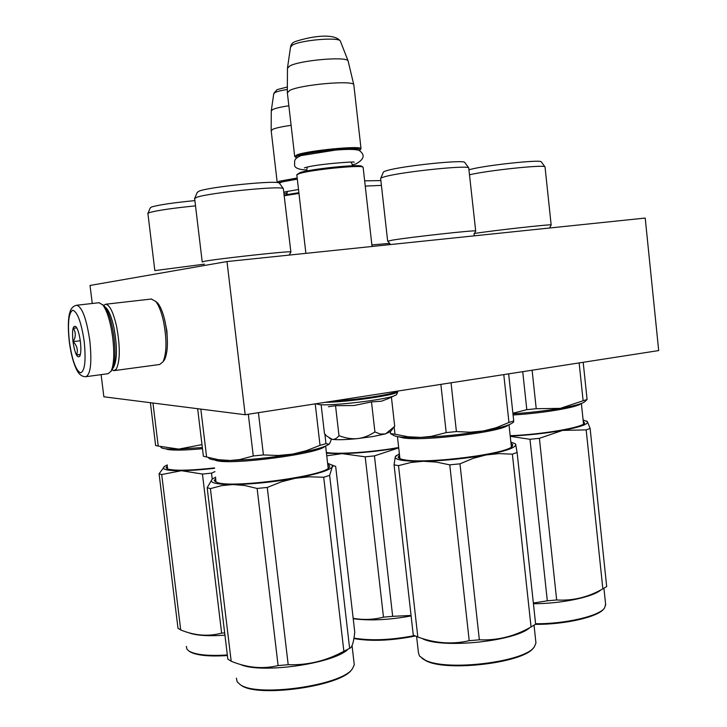 <?xml version="1.0" encoding="UTF-8"?>
<svg xmlns="http://www.w3.org/2000/svg" width="727" height="727" viewBox="0 0 727 727"><rect width="100%" height="100%" fill="white"/><g stroke="black" fill="none" stroke-linecap="round" stroke-linejoin="round"><path stroke-width="1.09" d="M226.997 261.556L245.172 414.735L658.689 350.578L645.212 218.064L226.997 261.556L90.021 285.457L92.265 303.477M101.108 374.641L103.861 396.797L245.172 414.735M164.511 319.18L166.91 330.939L167.419 341.79M284.339 195.717L298.97 193.427M284.257 195.018L298.879 192.691M297.288 178.869L278.168 182.704M297.189 178.015L279.068 181.268L277.196 182.404M291.1 125.308C282.512 126.543 276.478 127.834 273.016 129.161L271.162 130.706M288.846 105.76C281.313 106.905 276.015 108.114 272.961 109.395L271.253 110.904M297.07 174.516L300.106 172.563C310.683 168.955 358.902 164.011 361.773 166.219L362.828 167.056C359.901 164.811 310.202 169.9 299.333 173.589L296.752 174.916M362.828 167.056L363.155 167.555M359.32 150.689L360.247 149.926C362.982 146.427 309.784 151.316 298.161 155.678C295.789 156.496 295.107 157.132 296.134 157.595L296.78 157.804M360.247 149.926L361.01 148.581C360.656 145.445 308.493 150.48 297.161 154.778L294.708 156.523M287.429 68.347L289.673 66.012C299.669 60.305 346.316 56.215 348.069 60.841L353.767 84.659C352.704 80.025 300.824 84.641 289.737 90.402L287.319 92.811M353.767 84.659L353.876 85.286M348.133 60.941L348.26 61.486M373.351 436.473L357.484 438.608C363.382 437.936 369.189 435.718 374.914 431.947L380.266 434.037L385.246 433.928L373.351 436.473M315.791 403.776L319.08 404.594C332.266 406.302 390.117 399.168 395.397 395.215C396.242 395.334 397.015 394.17 397.714 391.744L397.66 391.317M388.663 398.46L381.457 401.204L371.497 401.904L354.085 405.512L335.538 405.684L328.431 406.738M321.17 405.075L324.469 433.592L326.65 436.027L332.184 439.353C337.319 440.008 345.752 439.753 357.484 438.608C351.559 439.144 345.398 438.163 338.982 435.646C336.837 438.417 334.565 439.653 332.184 439.353L329.549 438.326M385.246 433.928L390.454 431.629M335.538 405.684L338.982 435.646M371.497 401.904L374.914 431.947M385.664 433.81L394.706 426.331L391.417 397.133M111.276 370.943L112.467 369.298C115.175 363.209 115.711 352.704 114.075 337.773C112.013 322.761 108.868 312.301 104.633 306.412L102.534 304.577M86.177 376.659L108.141 373.687L111.095 371.188C113.939 364.8 114.493 353.722 112.767 337.982C110.586 322.143 107.278 311.129 102.834 304.94L98.981 302.723M69.392 341.735C72.127 360.174 75.844 370.543 80.552 372.851C84.868 371.197 86.077 360.719 84.205 341.417C81.26 322.116 77.435 311.719 72.718 310.229C68.611 312.746 67.502 323.251 69.392 341.735M72.982 341.654C74.945 353.695 77.207 358.556 79.788 356.248C80.97 353.476 81.17 348.56 80.379 341.499C79.397 334.402 77.971 329.504 76.09 326.805C72.964 324.678 71.928 329.631 72.982 341.654M76.798 327.913L73.309 328.24C75.981 332.403 75.935 336.865 73.173 341.635C77.044 345.707 78.198 350.141 76.644 354.94L80.324 354.703M76.644 354.94L80.379 354.458M73.173 341.635L80.279 340.754M113.058 367.971L113.639 367.262C117.256 359.638 117.347 346.379 113.921 327.504C111.385 316.2 108.459 309.393 105.142 307.085M111.994 369.952L113.93 370.652L116.275 369.089C120.182 360.937 120.291 346.734 116.611 326.487C113.33 312.228 109.677 304.804 105.66 304.222L103.534 305.513M163.993 360.528L164.738 359.356C168.191 350.959 168.282 338.282 165.011 321.316C163.075 312.855 160.694 306.839 157.868 303.268L155.633 301.323M114.348 370.597L159.722 364.481L163.13 361.646C166.81 352.659 166.901 339.055 163.402 320.834C161.321 311.747 158.777 305.295 155.76 301.469L151.361 299.033M290.773 252.051L290.855 251.869C290.473 250.797 217.091 258.785 204.432 261.293L202.224 261.974M329.613 443.606L331.43 439.217M194.763 198.153L197.262 192.373L199.352 191.01C210.612 186.703 276.723 180.123 279.25 183.004L279.55 183.413M197.644 408.701L203.378 456.256L206.595 456.983L200.834 409.11M206.595 456.983L218.518 459.7L230.105 460.491C217.191 460.682 210.03 459.855 208.64 458.01M328.986 444.215L328.786 444.379C324.269 447.405 312.165 450.649 292.463 454.121L278.296 455.493L263.419 454.929L253.26 455.974L239.855 459.555L230.105 460.491C249.061 459.982 269.844 457.856 292.463 454.121L306.167 450.749L320.025 445.342L315.227 403.867M253.26 455.974L248.316 414.254M263.419 454.929L258.43 412.682M320.025 445.342L325.969 443.67L324.869 434.074M325.969 443.67L329.004 444.206L329.495 443.743M194.545 198.68L196.781 197.281C208.903 192.8 280.767 185.585 283.33 188.538L290.855 251.869M329.64 475.385L323.715 477.248L309.302 476.803L295.289 478.275C316.899 474.249 329.222 470.46 332.266 466.916L329.64 475.385L349.623 648.375L350.777 647.648C352.559 645.749 353.885 640.578 354.758 632.136L335.665 466.389L333.72 465.762L332.266 466.916L332.203 465.126L327.613 463.308M352.177 669.058L351.65 669.685C341.345 686.252 256.831 698.138 240.91 685.098L240.028 684.471M354.022 662.651L354.276 664.86L352.422 668.767C341.999 685.561 256.086 697.638 239.946 684.407L237.156 681.772L236.375 678.164M215.628 477.13L212.402 479.029C208.631 482.61 215.492 484.446 232.976 484.546C251.942 484.264 272.716 482.174 295.289 478.275L281.485 481.792L267.263 487.435L257.113 488.453L244.717 485.5L232.976 484.546L221.708 485.609L210.403 488.626L207.168 487.69L212.111 479.284M328.758 467.87L327.932 466.007M215.774 478.348L214.247 480.592L217.464 482.61C233.531 488.38 324.469 476.003 329.058 467.57C330.185 466.352 329.749 465.344 327.759 464.535M215.946 479.811L215.51 481.892M349.623 648.375L343.862 651.274L323.715 477.248M343.862 651.274C326.269 660.879 307.712 665.35 288.192 664.696L267.263 487.435M288.192 664.696L278.105 665.587L257.113 488.453M278.105 665.587C262.683 669.276 247.044 667.822 231.186 661.225L210.403 488.626M231.186 661.225L227.833 659.153L207.168 487.69M347.206 650.02C331.103 664.169 260.002 673.838 240.31 664.423M475.64 231.077L475.685 230.95C476.43 229.832 409.701 237.184 392.28 240.155L387.682 241.219M380.748 178.251L383.311 172.335C383.211 171.845 384.628 171.208 387.564 170.409C403.167 165.82 463.326 159.576 464.689 162.357L464.862 162.603M392.107 434.582L390.535 433.637L394.979 434.21L394.17 427.049M390.535 433.637L390.326 431.783M394.979 434.21L408.011 436.763L420.697 437.4C404.303 437.79 395.025 436.963 392.862 434.91M508.964 422.487L513.725 420.96L513.516 422.142L512.417 422.923C509.073 425.431 499.394 428.121 483.373 430.984L470.215 432.229L456.411 431.565L446.205 432.61L431.429 436.345L420.697 437.4C441.344 436.673 462.236 434.528 483.373 430.984L496.096 427.74L508.964 422.487L503.784 374.614M446.205 432.61L440.862 384.374M456.411 431.565L451.04 382.793M513.725 420.96L508.646 373.86M380.594 178.597C380.475 178.106 381.993 177.443 385.165 176.606C402.013 171.817 467.406 164.984 468.724 167.846L475.685 230.95M533.509 647.757C524.44 662.679 447.441 672.111 426.158 660.861L421.942 658.353M535.808 641.668L535.944 642.968L534.436 646.685C525.757 661.87 446.969 671.648 425.268 660.171L419.47 656.045L418.416 652.564L416.616 636.579M449.768 464.853L436.227 462.072L423.368 461.272L410.982 462.481L398.514 465.625L394.061 464.853L395.279 456.747C394.625 459.927 403.994 461.436 423.368 461.272C444.015 460.773 464.889 458.673 485.99 454.966L473.168 458.337L459.973 463.835L449.768 464.853L469.215 640.705C452.23 644.585 435.1 643.359 417.825 637.006L398.514 465.625M515.525 443.906L515.716 444.542L515.179 443.743L510.863 442.071M396.406 455.438L395.279 456.747L399.377 453.766M511.89 446.578L511.154 444.797M399.514 454.993L398.151 457.283C398.587 458.346 400.659 459.182 404.366 459.8C426.313 464.335 509.345 453.703 512.408 446.051L512.689 444.56L510.999 443.306M399.677 456.456L399.314 458.373M515.716 444.542C515.797 447.678 505.892 451.149 485.99 454.966L498.995 453.612L512.381 454.166L517.115 452.458L515.716 444.542M517.115 452.458L535.645 624.22L531.046 626.956L512.381 454.166M531.046 626.956C514.707 636.334 497.477 640.614 479.357 639.805L459.973 463.835M479.357 639.805L469.215 640.705M417.825 637.006L413.272 635.107L394.061 464.853M529.647 627.819C514.552 641.359 442.907 648.748 422.869 638.888M551.121 225.006L551.157 224.925C552.266 223.943 493.006 230.523 475.131 233.376L474.04 233.549M469.042 169.745L470.932 169.255C486.999 165.111 540.524 159.431 541.224 161.776L541.324 161.921M512.953 413.799C529.729 412.654 545.495 410.846 560.263 408.374L583.118 400.759L579.146 362.918M512.889 413.236L526.811 409.683L536.226 408.71L560.263 408.374C573.985 405.975 582.154 403.776 584.762 401.758L587.089 399.477L583.19 362.291M526.811 409.683L522.731 371.67M536.226 408.71L532.109 370.216M583.118 400.759L587.089 399.477M545.05 167.056L544.941 166.81C544.332 164.456 487.926 170.391 469.587 174.771M603.728 608.953C598.303 616.905 564.515 624.675 535.481 624.339M605.618 604.328L604.582 607.972C599.402 616.042 565.215 624.011 535.59 623.739M586.58 420.997L587.389 421.642C588.57 424.168 580.31 427.085 562.598 430.402L539.389 438.326L529.983 439.281L510.245 436.336M583.109 419.924L587.389 421.642L590.124 428.448L586.171 429.884L562.598 430.402C545.95 433.301 528.484 435.2 510.218 436.091M584.045 423.677L583.354 422.305M510.172 435.709C541.779 434.546 582.527 427.567 584.59 423.141L583.218 420.978M590.124 428.448L606.682 586.544L602.856 588.843L586.171 429.884M602.856 588.843C588.225 597.249 572.831 600.956 556.664 599.975L539.389 438.326M556.664 599.975L547.313 600.82L529.983 439.281M547.313 600.82L533.354 603.037M600.602 590.215C592.06 597.312 560.481 603.764 533.427 603.728M204.478 264.146L154.842 270.598M147.999 213.165L150.271 207.913L151.77 206.913C159.395 204.778 173.771 202.669 194.881 200.597M150.389 402.703L155.623 445.487L158.222 446.078L152.961 403.031M158.222 446.078L178.778 449.104C167.864 449.35 161.894 448.741 160.858 447.296M201.979 444.615L178.778 449.104L202.324 447.532M147.817 213.584L149.417 212.566C157.495 210.367 172.862 208.131 195.518 205.859M227.397 655.554C208.749 656.708 196.208 655.409 189.792 651.646L189.156 651.192M227.333 654.963C208.267 656.163 195.463 654.845 188.911 651.019L186.875 649.084L186.339 646.394M214.965 471.632L211.512 473.132L202.442 474.059L181.405 470.705L161.712 474.54L159.086 473.786L164.611 466.325C160.731 469.306 166.329 470.769 181.405 470.705C190.847 470.56 201.897 469.742 214.565 468.27M164.738 466.243L167.283 464.926M167.41 465.916L166.001 467.715L168.337 469.206C176.07 470.887 191.465 470.46 214.52 467.924M167.564 467.188L167.056 468.751M212.239 479.166L211.512 473.132M224.67 632.89L221.635 633.126L202.442 474.059M221.635 633.126C208.249 636.707 194.609 635.652 180.714 629.955L161.712 474.54M180.714 629.955L177.997 628.273L159.086 473.786M224.943 635.189C207.704 636.361 195.463 635.48 188.22 632.554M389.863 243.354L371.879 244.917M364.645 180.841L380.884 180.596M381.421 185.385L365.245 186.094M415.244 636.034C391.38 640.732 370.924 641.568 353.895 638.542M414.326 635.625C390.972 640.105 370.852 640.923 353.967 638.097M326.45 453.23L342.108 453.648C360.138 453.13 379.003 451.213 398.714 447.896L374.441 455.884L365.199 456.82L342.108 453.648L326.75 455.802M326.368 452.467C337.455 454.566 373.078 452.176 398.669 447.505M411.055 615.46L392.671 616.332L374.441 455.884M392.671 616.332L383.483 617.159L365.199 456.82M383.483 617.159C373.551 619.722 363.445 620.104 353.168 618.323M411.109 615.923C388.99 619.995 369.689 620.913 353.213 618.704M271.307 110.495L273.743 93.783L275.16 92.438C277.523 91.384 281.585 90.384 287.338 89.457M307.421 167.101L306.285 171.081M287.538 67.629L290.5 47.219L292.372 45.129C300.615 40.103 338.718 36.859 340.327 41.003L340.509 41.475M332.512 401.186C357.484 399.914 395.842 393.898 397.451 391.108M325.005 402.349C348.397 402.113 398.051 394.797 397.714 391.744L397.633 391.081M69.301 341.726C70.91 353.958 73.463 363.482 76.944 370.297C79.134 374.569 82.069 376.704 85.75 376.722C90.639 374.587 92.002 362.628 89.839 340.836C86.549 318.935 82.196 307.067 76.771 305.231L76.517 305.258M214.365 459.937L216.373 460.582C231.74 465.271 318.862 453.784 324.805 446.387M398.314 436.718L403.349 437.936C424.095 441.453 502.493 431.802 508.118 425.086M513.08 414.981C542.805 413.245 577.901 407.302 580.882 403.649M165.638 448.786L167.328 449.386C173.144 450.531 184.858 450.304 202.47 448.713M287.583 191.246L286.347 194.609M277.169 182.15L271.189 130.751M271.271 110.958L271.162 130.324M273.797 93.419L276.878 89.775M277.296 89.575L287.356 87.004M305.885 253.35L296.852 175.116M372.051 246.471L363.118 167.246M351.014 162.139L353.04 165.765M295.68 157.241L295.089 156.759M294.653 156.096L287.365 92.883M361.01 148.581L353.813 84.732M287.465 68.447L287.319 92.147M294.844 41.703C310.175 36.514 333.929 32.624 340.327 41.003L348.069 60.841M290.6 46.564C291.282 44.256 292.463 42.766 294.144 42.084M388.491 398.541L395.397 395.215M390.335 431.774L392.943 428.548M104.633 306.412L102.834 304.94M112.467 369.298L111.095 371.188M99.281 302.686L76.771 305.231C73.163 305.922 70.819 308.439 69.747 312.801C68.911 315.1 67.338 323.497 69.292 341.708M164.738 359.356L163.13 361.646M157.868 303.268L155.76 301.469M105.66 304.222L151.679 298.997M284.802 191.892L298.515 189.483M297.316 179.133L282.303 181.886L279.432 183.122M287.256 193.2L284.048 193.2M304.331 167.928L304.595 167.837C314.109 164.275 357.221 161.149 354.049 162.221L353.858 162.112M352.177 164.902L355.703 164.011C363.736 159.658 365.254 155.424 360.265 151.298C358.747 149.253 350.496 148.853 335.52 150.089L300.996 155.605C293.344 159.104 294.862 160.676 294.599 164.257C294.017 167.701 298.134 169.636 306.93 170.045M290.964 251.933L289.192 255.086M325.623 446.051L328.195 468.315M194.672 198.798L202.206 261.802M279.25 183.004L283.33 188.538M332.203 465.126L333.72 465.762M215.256 481.374L214.247 480.592M354.276 664.86L352.05 645.612M475.712 231.032L474.013 234.448L474.431 235.83M387.973 241.264L390.045 244.118M508.991 424.75L511.39 446.96M397.442 436.573L399.932 458.664M380.666 178.724L387.664 241.11M464.689 162.357L468.724 167.846M399.141 458.065L398.151 457.283M535.944 642.968L534.036 625.275M551.148 224.988L549.576 228.014M581.382 403.467L583.536 424.041M541.224 161.776L544.941 166.81M545.032 166.91L551.157 224.925M605.7 605.082L603.937 588.27M147.926 213.674L154.824 270.462M166.919 468.415L166.001 467.715"/></g></svg>
